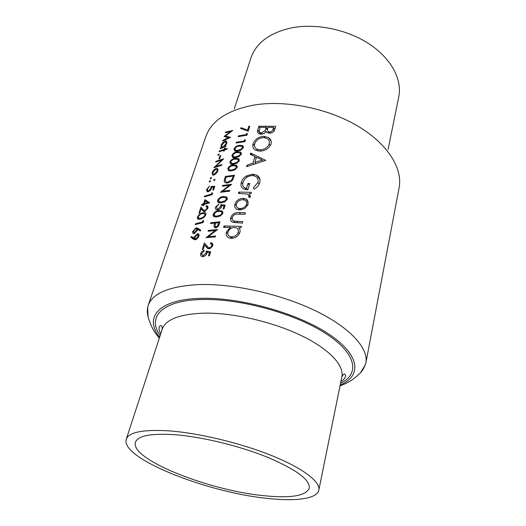 <?xml version="1.0" encoding="UTF-8"?>
<svg xmlns="http://www.w3.org/2000/svg" width="526" height="526" viewBox="0 0 526 526"><rect width="100%" height="100%" fill="white"/><g stroke="black" fill="none" stroke-linecap="round" stroke-linejoin="round"><path stroke-width="0.79" d="M217.284 226.259L215.456 226.89L215.101 224.602L215.64 222.958L218.763 222.702L217.284 226.259M220.848 214.845L217.225 216.087L215.042 215.989L214.128 214.207C215.226 212.353 216.738 211.439 218.678 211.459L220.94 211.531L221.722 212.031L221.906 213.392L220.848 214.845M225.26 200.702L221.663 201.951L219.493 201.885L218.579 200.156C219.658 198.335 221.163 197.421 223.09 197.421L226.121 197.94L226.305 199.275L225.26 200.702M241.388 149.009L237.903 150.304L235.78 150.337L234.859 148.799C235.885 147.083 237.338 146.182 239.225 146.096L242.184 146.452L242.387 147.661L241.388 149.009M239.35 155.538L235.852 156.82L233.722 156.847L232.801 155.288C233.833 153.553 235.3 152.652 237.187 152.579L240.158 152.954L240.356 154.177L239.35 155.538M237.298 162.126L233.781 163.408L231.65 163.415L230.723 161.83C231.769 160.088 233.235 159.181 235.129 159.122L238.107 159.516L238.304 160.759L237.298 162.126M235.221 168.774L231.69 170.056L229.553 170.056L228.632 168.445C229.678 166.683 231.151 165.782 233.051 165.729L236.042 166.144L236.24 167.399L235.221 168.774M231.782 179.793L227.765 182.2L226.285 182.114L225.227 180.536L226.114 177.058L232.919 176.157L233.288 176.118L233.097 176.736L231.782 179.793M265.808 498.221C205.456 491.935 120.02 457.988 126.253 439.249C128.857 432.096 143.217 429.308 169.333 430.886C199.341 433.108 241.263 443.221 272.35 455.838C303.482 468.475 320.617 481.961 318.822 490.133C317.046 499.082 294.856 501.659 265.808 498.221M261.882 495.479C207.165 489.877 129.705 459.001 135.465 442.241C137.858 435.712 150.975 433.2 174.81 434.713C201.951 436.79 239.56 445.91 267.497 457.258C296.256 469.547 310.202 479.857 309.341 488.181C305.777 496.13 289.964 498.563 261.882 495.479M234.307 108.823L250.968 57.873C256.155 42.889 269.542 32.914 291.141 27.944C315.745 22.98 347.219 29.403 369.344 44.052C391.489 58.728 402.318 79.761 398.761 96.922L388.083 149.45M248.14 204.41L247.233 200.011L245.642 198.854L243.13 198.322C239.087 198.578 236.365 200.491 234.958 204.068C234.261 206.619 235.056 208.434 237.351 209.499L239.639 209.946L244.702 208.579L248.14 204.41M241.421 226.371L224.023 225.956L223.589 227.37L230.368 227.337L226.443 232.051C225.72 234.879 226.64 236.851 229.204 237.962L231.21 238.317C235.424 238.16 238.304 236.233 239.843 232.538C240.415 230.539 239.981 228.909 238.541 227.64L241 227.797L241.421 226.371M254.209 189.156C257.05 187.473 258.897 185.303 259.752 182.66C260.607 179.373 259.581 176.868 256.688 175.151L252.743 174.165L246.444 175.927C243.788 177.643 242.085 179.8 241.349 182.384C240.389 185.402 241.21 187.611 243.814 189.018L247.838 189.827L249.732 183.482L247.956 183.436L246.464 188.433L244.952 187.992C242.894 186.783 242.249 184.942 243.019 182.469C244.505 178.301 247.634 175.973 252.414 175.493L255.334 176.223C257.701 177.643 258.555 179.721 257.898 182.476L253.236 187.913L254.209 189.156M271.022 143.966C271.672 141.27 270.844 139.134 268.536 137.575L263.94 136.319C258.522 136.76 254.906 139.272 253.085 143.854C252.296 146.662 253.105 148.779 255.511 150.199L259.607 151.133C265.295 150.916 269.095 148.529 271.022 143.966M275.696 126.312L258.851 126.233L257.727 129.942C257.175 131.579 257.549 132.835 258.838 133.716L261.034 134.196C263.178 134.097 264.874 133.209 266.117 131.52L267.09 132.618L269.292 133.203C272.429 132.999 274.302 131.605 274.914 129.008L275.696 126.312M265.775 160.358L250.692 153.053L250.271 154.447L254.932 156.518L252.973 163.053L246.977 165.269L246.549 166.689L265.775 160.358M251.461 192.345L238.817 192.089L238.41 193.436L247.733 194.087L248.962 196.08L248.522 196.77L249.692 197.592L250.494 196.428L249.14 193.601L251.06 193.706L251.461 192.345M245.412 212.839L239.185 212.543C235.096 212.215 232.321 213.885 230.855 217.554C230.118 219.776 230.697 221.347 232.597 222.274L242.381 223.116L242.802 221.696L233.675 221.058C232.295 220.361 231.861 219.197 232.374 217.567C232.867 215.877 234.044 214.72 235.904 214.095L244.998 214.24L245.412 212.839M247.641 130.08L241.066 127.693L240.5 128.403L248.187 131.211L249.758 126.161L248.824 126.286L247.641 130.08L248.272 130.941M246.234 134.603L238.324 135.905L238.094 136.642L246.937 135.228L247.411 133.703L246.628 133.334L246.234 134.603L246.707 135.254M244.242 140.994L236.305 142.263L236.069 143.006L244.945 141.625L245.425 140.087L244.643 139.706L244.242 140.994L244.728 141.652M243.334 147.53L242.532 145.465L239.455 145.347C237.042 145.511 235.221 146.708 233.978 148.943L234.754 150.988L237.66 151.061L241.072 150.015L243.334 147.53M241.309 154.046L240.474 151.942L237.423 151.817C235.004 151.968 233.169 153.171 231.92 155.426L232.742 157.517L235.609 157.59L239.034 156.544L241.309 154.046M239.264 160.627L238.429 158.497L235.365 158.352C232.939 158.49 231.098 159.694 229.842 161.969L230.71 164.105L233.537 164.178L236.976 163.145L239.264 160.627M237.2 167.275L236.365 165.111L233.294 164.954C230.861 165.079 229.014 166.282 227.745 168.57L228.659 170.766L231.44 170.838L234.898 169.806L237.2 167.275M234.491 175.237L225.463 176.427L224.602 179.136C223.885 181.023 224.214 182.266 225.582 182.87L227.515 182.995L231.276 181.417L232.729 179.846L234.491 175.237M231.67 184.304L222.603 185.441L222.353 186.23L229.421 185.297L220.433 192.279L229.527 191.181L229.777 190.379L222.57 191.194L231.67 184.304M227.278 199.17L226.456 196.862L223.34 196.612C220.874 196.671 218.987 197.888 217.685 200.268C217.356 201.59 217.744 202.398 218.849 202.707L221.407 202.773L224.918 201.78L227.278 199.17M225.187 205.147L220.821 204.64L220.657 206.606L217.948 209.039L217.159 209L216.403 207.014L218.908 203.97L215.515 207.099C215.081 208.52 215.417 209.42 216.521 209.808L217.652 209.867C219.5 209.558 220.802 208.493 221.558 206.659L221.716 205.594L224.017 205.863L223.044 208.993L224.01 208.921L225.187 205.147M222.886 213.293L222.064 210.926L218.934 210.637C216.449 210.663 214.549 211.886 213.227 214.306C212.885 215.706 213.313 216.554 214.503 216.85L216.955 216.916L220.499 215.949L222.886 213.293M220.006 221.794L210.775 222.702L210.512 223.537L214.693 223.05L213.878 226.101L214.825 227.719L215.653 227.771L216.922 227.423L218.619 225.792L220.006 221.794M217.593 229.54L208.335 230.395L208.066 231.243L215.285 230.526L206.021 237.686L215.312 236.878L215.581 236.016L208.217 236.608L217.593 229.54M212.813 245.701L212.05 243.025L210.61 242.729L210.341 243.597L211.702 244.143L211.84 245.701L210.722 247.292L208.684 247.884L204.351 242.953L202.273 249.502L203.2 249.403L204.621 244.906L206.304 247.082L208.27 248.732L209.046 248.791L210.361 248.443L212.813 245.701L211.945 244.748M210.676 251.776L206.231 251.06L206.034 253.177L203.233 255.695L202.635 255.675L201.695 253.44L204.009 251.132L204.285 250.258C202.615 250.698 201.445 251.776 200.781 253.486C200.294 255.163 200.722 256.182 202.076 256.543L202.924 256.576C204.811 256.326 206.153 255.222 206.955 253.269L207.132 252.132L209.473 252.513L208.434 255.846L209.427 255.8L210.676 251.776M225.549 132.059L225.312 132.789L230.506 131.572L224.102 136.477L228.534 137.608L222.833 140.343L222.597 141.073L230.605 137.371L225.404 136.03L232.834 130.455L225.549 132.059L225.963 132.611M227.219 148.444L224.878 149.128L225.22 148.062L224.523 148.286L224.175 149.345L219.322 151.054L219.079 151.797L223.931 150.094L223.589 151.159L224.293 150.936L224.635 149.871L226.976 149.193L227.219 148.444M220.756 155.518L219.973 155.781L218.921 158.997L219.704 158.734L220.756 155.518M217.915 170.878L217.738 168.78L216.008 168.557C214.22 169.306 212.925 170.707 212.116 172.765L212.793 175.132L213.898 175.02L216.193 173.534L217.915 170.878M215.049 179.721L214.628 179.182L213.74 180.096L213.911 180.648L215.049 179.721M210.485 181.128L210.091 180.622L209.236 181.562L209.394 182.095L210.485 181.128M212.635 193.022L211.971 192.707L211.531 194.074L204.542 196.126L204.285 196.915L212.109 194.666L212.635 193.022M205.949 206.646L206.593 206.633L207.132 208.283L204.857 210.643L202.983 209.578L200.958 207.06L198.953 213.168L199.729 212.925L201.103 208.73L203.825 211.491L204.653 211.439L207.961 208.132L207.145 205.791L206.212 205.837L205.949 206.646M203.654 220.854L202.99 220.493L202.53 221.913L195.475 223.787L195.205 224.615L203.102 222.557L203.654 220.854M190.885 237.252L193.417 239.185L195.409 239.718C196.987 239.231 198.144 238.081 198.881 236.259C199.275 234.859 198.999 234.024 198.046 233.761L197.335 233.807L194.035 237.246L193.778 238.219L191.484 236.47L190.885 237.252M200.814 230.263L198.006 228.317L196.06 227.883L192.812 231.368C192.417 232.722 192.647 233.485 193.522 233.669L194.206 233.597L197.441 230.23L197.677 229.283L200.156 230.999L200.814 230.263M202.536 212.846C200.452 213.181 198.775 214.588 197.5 217.074C197.145 218.468 197.467 219.21 198.473 219.303L200.518 219.04C202.681 218.717 204.436 217.323 205.784 214.858C206.12 213.53 205.784 212.774 204.798 212.596L202.536 212.846L203.095 213.471M209.67 202.819L204.956 199.637L203.569 203.864L201.826 204.423L201.563 205.225L203.312 204.667L202.97 205.699L203.759 205.462L204.101 204.43L209.67 202.819M213.648 189.899L214.812 186.283L211.123 186.467L210.893 188.275L208.493 190.905L207.783 190.984L207.29 189.314L209.532 186.151L206.54 189.531L207.191 191.812L208.204 191.707C209.762 191.162 210.913 189.991 211.656 188.19L211.84 187.197L213.786 187.111L212.813 190.103L213.648 189.899M211.531 177.919L211.143 177.42L210.288 178.36L210.439 178.886L211.531 177.919M215.962 161.298L215.719 162.047L221.729 160.049L213.839 167.774L221.577 165.328L221.827 164.566L215.68 166.44L223.681 158.806L215.962 161.298L216.37 161.804M219.191 154.499L218.796 154.039L217.955 154.966L218.099 155.459L219.191 154.499L218.796 154.039M225.667 146.688L225.91 145.945L224.858 146.281L226.798 143.48L226.16 141.192L224.924 141.297C223.155 142.086 221.867 143.48 221.071 145.478L221.295 147.53L220.361 147.891L220.118 148.628L225.667 146.688M259.995 127.857L258.851 126.233M266.662 132.296L266.117 131.52M260.745 134.189L257.727 129.942M273.54 127.456L273.047 129.14C272.718 130.796 271.58 131.743 269.628 131.96L268.273 131.579C267.313 130.665 267.142 129.514 267.767 128.114L268.017 127.285L273.54 127.456L274.815 129.324M274.178 130.79L273.047 129.14M270.443 133.137L269.628 131.96M266.281 127.272L265.071 130.665L261.402 132.953L260.114 132.644C259.121 131.776 258.95 130.606 259.607 129.14L260.14 127.384L266.281 127.272L267.53 129.061M265.88 131.822L265.071 130.665M262.198 134.071L261.402 132.953M270.292 140.067L270.588 139.686M194.561 239.744L191.484 236.47M195.218 239.751L193.778 238.219M194.653 237.897L194.035 237.246M199.032 235.628L197.335 233.807M194.798 237.2L197.506 234.609L198.046 236.391L195.738 238.857L195.304 238.889L194.798 237.2M198.585 236.97L198.046 236.391M196.244 239.402L195.738 238.857M193.436 232.032L192.812 231.368M197.618 229.573L196.06 227.883M196.685 230.256L194.035 232.814L193.575 231.177L195.764 228.718L196.211 228.672L197.204 230.822M194.929 233.294L194.442 232.768M203.562 221.137L202.99 220.493M196.007 224.365L195.475 223.787M203.108 222.551L202.53 221.913M199.479 219.263L198.644 218.336M198.203 217.849L197.5 217.074M202.273 213.661L204.173 213.424L204.936 215.075C203.832 216.942 202.451 217.988 200.787 218.218L198.94 218.415L198.269 216.857C199.315 214.943 200.649 213.872 202.273 213.661M205.442 215.647L204.936 215.075M201.313 218.803L200.787 218.218M199.676 219.23L198.94 218.415M207.652 208.875L207.132 208.283M208.02 207.908L206.212 205.837M203.404 211.327L201.103 208.73M205.337 211.189L204.857 210.643M207.323 202.372L204.956 199.637M203.825 205.258L203.312 204.667M202.313 204.982L201.826 204.423M204.088 204.456L203.569 203.864M204.364 203.628L205.232 200.965L207.783 202.688L204.364 203.628L204.87 204.206M208.309 203.292L207.783 202.688M212.53 193.364L211.971 192.707M205.015 196.671L204.542 196.126M212.05 194.679L211.531 194.074M214.338 187.769L213.786 187.111M208.921 191.411L208.493 190.905M211.386 188.86L210.893 188.275M211.827 187.309L211.123 186.467M210.492 181.102L210.091 180.622M209.644 182.049L209.236 181.562M223.149 186.105L222.603 185.441M223.142 191.878L222.57 191.194M229.803 185.77L229.421 185.297M226.075 177.183L225.463 176.427M233.952 176.953L233.288 176.118M232.525 180.135L231.992 179.471M228.297 182.851L227.765 182.2M229.632 170.943L227.745 168.57M233.833 165.644L233.294 164.954M236.799 168.116L236.24 167.399M232.209 170.713L231.69 170.056M230.263 170.943L229.553 170.056M231.67 164.296L229.842 161.969M235.891 159.036L235.365 158.352M238.863 161.475L238.304 160.759M234.287 164.053L233.781 163.408M232.334 164.296L231.65 163.415M233.689 157.708L231.92 155.426M237.93 152.487L237.423 151.817M240.901 154.894L240.356 154.177M236.345 157.465L235.852 156.82M234.392 157.715L233.722 156.847M235.694 151.192L233.978 148.943M239.948 146.004L239.455 145.347M242.927 148.385L242.387 147.661M238.383 150.936L237.903 150.304M236.43 151.192L235.78 150.337M245.274 140.567L244.643 139.706M236.766 142.875L236.305 142.263M247.259 134.196L246.628 133.334M238.771 136.51L238.324 135.905M264.907 137.687L263.94 136.319M254.518 145.827L253.085 143.854M269.174 143.914C267.635 147.622 264.571 149.601 259.989 149.857L256.662 149.075C254.729 147.859 254.097 146.077 254.768 143.736C256.208 140.015 259.147 137.963 263.572 137.575L267.129 138.516C269.042 139.824 269.726 141.625 269.174 143.914L270.357 145.584M260.889 151.094L259.989 149.857M247.713 166.236L246.977 165.269M253.723 164.053L252.973 163.053M256.175 158.194L254.932 156.518M252.434 155.394L250.692 153.053M262.323 160.035L254.926 162.376L256.464 157.221L262.323 160.035L263.105 161.101M255.682 163.395L254.926 162.376M259.173 184.146L257.898 182.476M247.549 189.814L246.464 188.433M249.252 185.099L247.956 183.436M242.716 184.12L241.349 182.384M247.286 177.006L246.444 175.927M253.9 175.684L252.743 174.165M239.895 193.417L238.817 192.089M249.949 197.322L248.962 196.08M249.449 127.147L248.824 126.286M241.934 128.89L241.066 127.693M225.227 227.337L224.023 225.956M227.797 233.597L226.443 232.051M231.138 228.225L230.368 227.337M238.206 232.407C237.055 235.234 234.866 236.72 231.624 236.871L230.23 236.615C228.192 235.773 227.449 234.248 227.988 232.032C229.086 229.145 231.223 227.62 234.405 227.442L236.108 227.771C238.041 228.698 238.738 230.243 238.206 232.407L239.356 233.748M232.814 238.232L231.624 236.871M240.395 213.997L239.185 212.543M235.102 222.735L233.675 221.058M232.19 219.118L230.855 217.554M247.667 200.557L247.233 200.011M236.299 205.686L234.958 204.068M244.524 200.051L243.13 198.322M246.523 204.312C245.359 207.007 243.203 208.421 240.047 208.552L238.298 208.204C236.555 207.389 235.95 206.008 236.476 204.049C237.535 201.34 239.613 199.887 242.71 199.689L244.597 200.084C246.326 200.971 246.97 202.379 246.523 204.312L247.621 205.666M241.132 209.867L240.047 208.552M215.055 179.701L214.628 179.182M214.174 180.622L213.74 180.096M211.537 177.9L211.143 177.42M210.689 178.847L210.288 178.36M212.629 173.389L212.116 172.765M216.548 169.221L216.008 168.557M217.212 171.081L214.148 174.251L213.3 174.33L212.787 172.521L215.752 169.319L216.633 169.24L217.626 171.594M214.555 174.75L214.148 174.251M216.107 166.972L215.68 166.44M222.025 160.423L221.729 160.049M220.466 156.406L219.973 155.781M218.323 155.433L217.955 154.966M225.299 149.673L224.878 149.128M224.378 150.666L223.931 150.094M219.71 151.554L219.322 151.054M224.622 149.917L224.175 149.345M224.964 148.858L224.523 148.286M220.749 148.385L220.361 147.891M221.689 148.03L221.295 147.53M221.577 146.129L221.071 145.478M225.404 141.921L224.924 141.297M225.266 146.813L224.858 146.281M226.095 143.71L223.077 146.879L222.13 146.978L221.722 145.248L224.674 142.033L225.628 141.961L226.496 144.223M223.484 147.398L223.077 146.879M219.875 202.852L217.685 200.268M223.958 197.349L223.34 196.612M226.903 199.992L226.305 199.275M222.255 202.648L221.663 201.951M220.315 202.852L219.493 201.885M224.707 206.685L224.017 205.863M218.5 209.683L217.948 209.039M221.282 207.336L220.657 206.606M221.716 205.692L220.821 204.64M215.568 216.988L214.47 215.726M214.187 215.404L213.227 214.306M219.592 211.399L218.934 210.637M222.518 214.108L221.906 213.392M217.849 216.797L217.225 216.087M215.91 216.982L215.042 215.989M211.419 223.418L210.775 222.702M215.377 227.784L213.878 226.101M215.364 223.813L214.693 223.05M219.474 223.511L218.763 222.702M216.508 227.594L215.916 226.923M226.193 137.069L225.404 136.03M223.169 140.777L222.833 140.343M228.895 138.088L228.534 137.608M230.802 131.967L230.506 131.572M210.203 253.295L209.473 252.513M201.557 254.301L200.781 253.486M203.891 256.386L203.233 255.695M206.711 253.887L206.034 253.177M207.251 252.151L206.231 251.06M212.511 246.431L211.84 245.701M212.925 245.248L210.61 242.729M208.165 248.706L204.621 244.906M209.9 248.627L209.243 247.924M209 231.124L208.335 230.395M208.907 237.364L208.217 236.608M215.719 231.013L215.285 230.526M318.822 490.133L341.874 376.761C344.306 365.327 329.151 348.909 300.734 335.318C272.356 321.748 233.498 312.806 204.93 313.134C180.004 313.897 165.762 319.282 162.212 329.289C162.199 325.311 161.199 324.496 159.227 326.843C159.049 329.039 158.477 329.118 160.667 334.01M160.154 335.575C146.741 317.112 161.857 300.122 202.602 299.485C240.875 298.531 295.559 313.752 326.087 333.754C356.858 353.755 359.968 374.032 340.552 383.244M340.217 384.907C361.822 376.097 360.514 355.398 329.381 334.47C298.525 313.529 241.276 297.302 201.432 298.347C158.267 299.057 143.69 317.665 159.621 337.192M199.084 284.579C233.669 283.455 281.311 294.139 315.942 311.017C350.632 327.922 368.765 348.547 365.853 363.025L399.109 187.769C402.857 168.655 388.024 144.196 358.278 126.378C328.572 108.586 286.788 99.973 255.163 104.865C228.054 109.77 211.597 120.375 205.791 136.694L148.141 305.501C152.573 293.107 169.55 286.137 199.084 284.579M365.478 364.597L360.474 372.724M225.569 141.139L225.588 138.66M148.03 316.606L147.688 307.079M267.412 130.067L266.038 128.088M200.314 230.829L198.006 228.317M202.964 210.985L202.418 210.367M225.286 179.977L224.602 179.136M233.754 177.564L233.097 176.736M237.976 222.86L236.72 221.38M215.147 224.47L214.476 223.721M218.901 225.187L218.231 224.424M207.5 248.364L206.304 247.082M340.006 385.952C351.44 381.482 354.517 377.911 357.45 375.597C358.081 374.525 362.697 372.77 365.853 363.025M162.212 329.289L126.253 439.249M159.293 338.205C153.809 331.426 152.816 328.987 150.982 325.088L148.845 319.407C148.858 319.052 145.998 312.937 148.141 305.501M341.874 376.761C343.853 373.309 345.115 373.085 345.674 376.11L344.675 378.187C343.287 379.535 345.49 378.102 340.881 381.626M268.273 131.579L269.411 133.203M260.114 132.644L261.205 134.189M198.046 233.761L199.032 234.826M198.157 235.306L198.92 236.128M195.304 238.889L195.928 239.554M196.882 227.824L199.19 230.322M194.035 232.814L194.627 233.445M196.816 229.329L197.493 230.059M204.798 212.596L205.936 213.878M205.035 214.398L205.686 215.127M207.257 207.389L207.941 208.178M207.145 205.791L208.118 206.909M204.259 210.676L204.877 211.373M207.783 190.984L208.355 191.655M226.285 182.114L227.041 183.035M236.286 165.079L237.305 166.387M236.305 166.775L237.029 167.702M229.264 169.97L230.04 170.95M238.39 158.477L239.369 159.753M238.377 160.141L239.093 161.068M231.328 163.323L232.091 164.303M240.474 151.942L241.414 153.184M240.428 153.572L241.132 154.499M233.373 156.748L234.123 157.721M242.532 145.465L243.439 146.682M242.453 147.063L243.15 147.99M235.398 150.232L236.141 151.199M268.536 137.575L271.179 141.336M256.662 149.075L258.082 151.015M244.952 187.992L246.299 189.695M256.688 175.151L259.982 179.491M249.015 195.705L250.133 197.105M230.23 236.615L231.736 238.324M245.642 198.854L248.318 202.188M238.298 208.204L239.731 209.946M217.185 168.458L218.099 169.589M213.3 174.33L213.872 175.026M217.343 170.115L217.928 170.838M226.16 141.192L226.969 142.244M222.13 146.978L222.676 147.674M226.226 142.743L226.798 143.486M226.134 196.724L227.396 198.249M226.384 198.637L227.14 199.545M219.368 201.852L220.216 202.852M217.159 209L217.876 209.835M221.63 210.748L223.011 212.353M221.985 212.747L222.761 213.648M215.456 226.89L216.173 227.692M202.635 255.675L203.424 256.504M211.524 242.808L212.945 244.36M208.684 247.884L209.48 248.732"/></g></svg>
